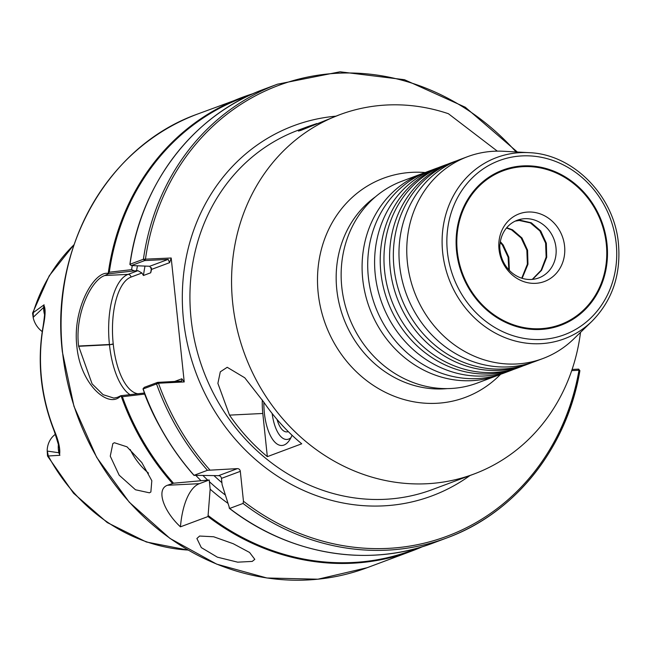 <?xml version="1.0" encoding="UTF-8"?>
<svg xmlns="http://www.w3.org/2000/svg" width="651" height="651" viewBox="0 0 651 651"><rect width="100%" height="100%" fill="white"/><g stroke="black" fill="none" stroke-linecap="round" stroke-linejoin="round"><path stroke-width="0.98" d="M456.912 160.716A107.732 97.072 69.5 0 0 454.081 161.717L450.329 163.116A107.732 97.072 69.5 0 0 390.226 268.871A107.732 97.072 69.5 0 0 525.739 364.942L529.491 363.543A107.732 97.072 69.5 0 0 532.282 362.444M447.53 164.215A107.732 97.072 69.5 0 0 444.698 165.216L440.947 166.623A107.732 97.072 69.5 0 0 380.851 272.378A107.732 97.072 69.5 0 0 516.357 368.45L520.108 367.05A107.732 97.072 69.5 0 0 522.908 365.952M467.499 156.704L459.704 159.609A107.732 97.072 69.5 0 0 399.608 265.372A107.732 97.072 69.5 0 0 535.114 361.443L542.91 358.53A107.732 97.072 69.5 0 0 573.604 339.065L591.93 321.309A96.747 87.177 -110.5 0 1 500.652 335.761A96.747 87.177 -110.5 0 1 442.672 252.515A96.747 87.177 -110.5 0 1 528.913 152.659L503.435 151.268A107.732 97.072 69.5 0 0 467.499 156.704A107.732 97.072 69.5 0 0 407.396 262.459A107.732 97.072 69.5 0 0 542.91 358.53M438.156 167.722A107.732 97.072 69.5 0 0 435.324 168.723L428.448 171.294A107.732 97.072 69.5 0 0 368.344 277.049A107.732 97.072 69.5 0 0 503.858 373.121L510.734 370.549A107.732 97.072 69.5 0 0 513.525 369.451M444.698 165.216A107.732 97.072 69.5 0 0 384.603 270.979A107.732 97.072 69.5 0 0 520.108 367.05M454.081 161.717A107.732 97.072 69.5 0 0 393.977 267.471A107.732 97.072 69.5 0 0 529.491 363.543M435.324 168.723A107.732 97.072 69.5 0 0 375.228 274.478A107.732 97.072 69.5 0 0 510.734 370.549M425.648 172.393A107.732 97.072 69.5 0 0 422.816 173.394A107.732 97.072 69.5 0 0 362.721 279.149A107.732 97.072 69.5 0 0 498.227 375.22A107.732 97.072 69.5 0 0 501.026 374.122M523.201 165.891A82.832 74.645 -110.5 0 1 607.001 243.954A82.832 74.645 -110.5 0 1 540.387 329.471A82.832 74.645 -110.5 0 1 456.587 251.4A82.832 74.645 -110.5 0 1 523.201 165.891M503.068 170.806L502.759 170.92A82.067 73.945 69.5 0 0 458.89 262.727A82.067 73.945 69.5 0 0 539.996 328.828A82.067 73.945 69.5 0 0 560.202 324.67L560.519 324.556A82.067 73.945 -110.5 0 1 463.854 276.919A82.067 73.945 -110.5 0 1 497.095 173.378A82.067 73.945 -110.5 0 1 503.068 170.806A82.067 73.945 -110.5 0 1 599.734 218.443A82.067 73.945 -110.5 0 1 566.492 321.985A82.067 73.945 -110.5 0 1 560.519 324.556M316.891 123.544L307.801 126.628L298.435 131.046L300.803 130.42L339.692 114.714A191.793 172.824 69.5 0 0 232.692 303A191.793 172.824 69.5 0 0 473.944 474.042A191.793 172.824 69.5 0 0 580.513 332.368M292.055 435.25A38.474 16.039 87.2 0 1 289.028 440.841A38.474 16.039 87.2 0 1 283.982 445.04A38.474 16.039 87.2 0 1 263.867 402.245M290.948 437.675A32.705 13.63 87.2 0 1 288.621 439.083A32.705 13.63 87.2 0 1 286.847 439.458A32.705 13.63 87.2 0 1 272.151 413.491M149.404 492.815L150.869 492.001L151.821 480.698L141.812 462.568L127.002 446.83L114.364 442.737L112.851 443.583L110.263 456.164L119.157 475.173L135.473 489.764L149.404 492.815M252.222 561.414L254.81 559.347L249.585 552.463L233.229 543.715L213.65 536.766L199.613 536.042L196.887 538.499L201.314 547.613L217.393 557.175L237.688 562.171L252.222 561.414M422.816 173.394L401.879 181.222A107.732 97.072 69.5 0 0 341.775 286.977A107.732 97.072 69.5 0 0 477.281 383.048L498.227 375.22M59.558 454.658L59.387 449.589C60.193 450.533 58.452 444.308 54.155 430.897L54.44 430.799C58.745 441.24 60.445 449.19 59.558 454.658A176.657 159.186 69.5 0 0 59.916 455.293L47.523 456.034L47.206 451.07L58.924 452.754A22.158 19.969 -110.5 0 1 58.411 444.413M210.151 489.178L208.003 516.544L180.441 526.838C163.621 511.238 155.801 489.389 167.462 485.255L173.508 483.213L209.24 479.99L210.151 489.178A222.675 200.646 69.5 0 0 227.695 503.15M144.896 394.058L122.396 396.719L120.728 395.914C108.66 409.357 80.244 384.212 76.867 346.397C72.228 308.769 94.249 270.816 108.025 273.387L109.311 272.216L131.583 269.66L134.269 270.881L137.931 270.678L141.926 272.997L143.432 275.495L150.706 272.785L151.585 269.384L149.746 266.267L131.38 265.559L144.717 260.579L143.415 259.244L171.197 258.008L184.225 381.942L158.462 383.219L143.22 388.94M267.333 456.644A191.793 172.824 -110.5 0 1 229.502 415.126L217.89 383.366L220.307 371.811L227.215 367.294L244.76 377.783L263.883 402.277A191.793 172.824 69.5 0 0 301.722 443.795L267.333 456.644L262.801 413.475A42.323 17.642 -92.8 0 1 262.288 399.974M497.331 151.146L448.401 113.713A191.793 172.824 69.5 0 0 339.692 114.714M207.474 470.307L237.403 468.622A2.889 2.604 -110.5 0 1 240.317 471.34L243.466 501.254L243.043 503.451L229.64 508.455L222.113 484.71L221.446 478.395A2.889 2.604 69.5 0 0 218.524 475.669L194.063 475.311L207.474 470.307A242.156 218.207 -110.5 0 1 156.517 383.862L157.819 382.365L181.613 381.095L181.824 378.784L184.225 381.942M572.107 369.451L578.438 369.133L579.764 370.728L578.763 369.158M194.332 475.433L194.063 475.311A242.156 218.207 69.5 0 1 143.106 388.867L144.188 387.394L157.526 382.406M229.453 508.415C289.15 554.685 367.937 568.006 433.566 542.893A242.156 218.207 69.5 0 1 229.64 508.455L229.152 507.87M144.677 394.197A222.675 200.646 69.5 0 0 160.87 428.448M195.894 475.482A222.675 200.646 69.5 0 0 200.768 480.43M243.466 501.254A240.618 216.816 69.5 0 0 578.983 370.264L571.708 370.631M129.899 264.387C140.6 183.818 193.396 114.836 264.054 89.203A242.156 218.207 69.5 0 0 130.005 264.249L143.415 259.244A242.156 218.207 -110.5 0 1 277.456 84.199L340.009 71.797L404.442 79.699L465.27 107.22L517.358 152.025M132.291 265.616A222.675 200.646 69.5 0 0 131.583 269.66M55.425 434.258A22.158 19.969 69.5 0 0 47.181 450.24L48.288 455.952A175.29 157.949 69.5 0 0 188.066 550.054M44.577 314.718A22.158 19.969 -110.5 0 1 43.65 307.418L33.152 317.346L32.574 313.123L44.097 304.798A176.657 159.186 69.5 0 0 43.877 305.465C45.643 308.346 45.489 315.125 43.405 325.801A177.381 159.837 69.5 0 0 41.518 378.67A177.381 159.837 69.5 0 0 54.44 430.799M74.002 244.776A175.29 157.949 69.5 0 0 33.209 312.472L33.299 318.209A22.158 19.969 69.5 0 0 42.234 331.587M43.65 307.418A22.158 19.969 -110.5 0 1 43.698 306.418L43.877 305.465M54.155 430.897C40.639 396.459 36.969 361.508 43.145 326.061L43.145 326.061C44.561 316.427 45.057 310.812 44.642 309.225L43.698 306.418M59.184 453.731A22.158 19.969 -110.5 0 1 58.924 452.754M149.746 266.267L168.153 259.391L144.717 260.579M134.269 270.881L108.351 273.843L104.787 275.519C91.498 279.751 74.596 313.595 78.584 346.023L92.1 383.87L103.086 394.669L113.844 398.078L117.318 397.37L120.85 395.71L144.506 393.009M171.197 258.008L169.618 262.654L151.585 269.384M145.01 260.538L145.442 259.285A240.618 216.816 69.5 0 1 292.665 80.757A240.618 216.816 69.5 0 1 516.072 151.96M168.153 259.391L169.618 262.654M129.907 264.501L131.38 265.559M157.819 382.365L158.462 383.219A240.618 216.816 69.5 0 0 209.899 469.981M108.351 273.843L108.025 273.387M209.24 479.99L199.385 483.677A61.56 25.658 -92.8 0 0 180.441 526.838M130.208 449.483A30.776 12.833 -128.1 0 0 148.493 473.122M277.041 419.447A25.145 10.481 -92.8 0 0 278.018 422.442A25.145 10.481 -92.8 0 0 282.729 430.189A25.145 10.481 -92.8 0 0 288.263 431.58M508.822 269.815L508.097 257.137L502.377 244.963L500.237 242.441M521.744 278.197L527.383 264.127L526.854 250.13L521.134 237.957L511.629 229.909L506.462 228.021M500.359 241.667L503.223 244.996L508.822 257.251L509.351 270.385M532.241 279.401L541.119 270.255L546.14 257.121L545.611 243.124L539.891 230.95L530.386 222.902L519.246 220.477L515.25 221.104M506.738 227.695L512.549 229.811L521.98 237.989L527.579 250.244L527.969 264.249L522.126 278.319M541.054 276.952A30.776 27.733 69.5 0 0 553.521 238.12A30.776 27.733 69.5 0 0 517.268 220.25A30.776 27.733 69.5 0 0 515.031 221.21A30.776 27.733 69.5 0 0 500.049 244.044C499.171 246.298 500.896 257.479 500.114 250.578A30.776 27.733 69.5 0 0 538.816 277.912A30.776 27.733 69.5 0 0 541.054 276.952M515.584 220.949L520.173 220.225L531.306 222.797L540.737 230.975L546.335 243.238L546.726 257.243L541.567 270.32L532.575 279.369M499.895 249.504L500.464 253.581M547.06 280.378A36.114 32.542 69.5 0 0 561.048 233.367A36.114 32.542 69.5 0 0 516.528 214.985A36.114 32.542 69.5 0 0 502.539 261.995A36.114 32.542 69.5 0 0 547.06 280.378M500.578 374.309A116.96 105.389 -110.5 0 1 389.583 394.303A116.96 105.389 -110.5 0 1 318.184 293.072A116.96 105.389 -110.5 0 1 425.201 172.548M375.472 196.781A105.421 94.989 69.5 0 0 336.787 289.524A105.421 94.989 69.5 0 0 447.147 388.614M447.4 251.856A92.955 83.759 69.5 0 0 541.445 339.464A92.955 83.759 69.5 0 0 616.188 243.498A92.955 83.759 69.5 0 0 522.151 155.898A92.955 83.759 69.5 0 0 447.4 251.856M469.981 475.523A197.57 178.024 -110.5 0 1 183.476 319.69A197.57 178.024 -110.5 0 1 335.721 116.195M307.801 126.628L298.052 130.265A191.793 172.824 69.5 0 0 191.06 318.551A191.793 172.824 69.5 0 0 432.313 489.593L473.944 474.042M367.099 567.721L317.948 579.203L266.902 577.99L216.685 564.14L169.976 538.418L129.248 502.181L96.673 457.368L73.978 406.354L62.366 351.857C49.924 248.007 108.042 145.71 197.595 114.039A242.156 218.207 69.5 0 0 62.504 351.768A242.156 218.207 69.5 0 0 367.099 567.721L411.92 550.974A242.156 218.207 -110.5 0 1 208.003 516.544M422.621 546.62A242.156 218.207 -110.5 0 1 411.92 550.974L422.621 546.62M172.425 483.4A242.156 218.207 -110.5 0 1 121.273 396.394M579.764 370.728A242.156 218.207 -110.5 0 1 446.968 537.881A242.156 218.207 -110.5 0 1 243.043 503.451M203.153 475.702A217.19 195.707 69.5 0 0 207.685 480.088M209.362 481.65A217.19 195.707 69.5 0 0 225.181 494.931M122.396 396.719A241.578 217.686 69.5 0 0 173.508 483.213M208.328 515.657A241.578 217.686 69.5 0 0 418.015 547.971M214.26 475.881A211.42 190.507 69.5 0 0 221.893 482.66M108.286 272.907A242.156 218.207 -110.5 0 1 242.416 97.292A242.156 218.207 -110.5 0 1 253.345 93.565L197.595 114.039M151.488 267.764A211.42 190.507 69.5 0 0 150.706 272.785M144.961 266.34A211.42 190.507 69.5 0 0 143.432 275.495M137.41 265.909A217.19 195.707 69.5 0 0 136.555 270.767M248.983 95.559A241.578 217.686 69.5 0 0 109.311 272.216M104.787 275.519L128.052 274.372L137.931 270.678M78.584 346.023L109.433 344.501A61.56 25.658 87.2 0 1 128.052 274.372A2.889 2.604 -110.5 0 1 130.973 277.09A58.671 24.461 -92.8 0 0 113.225 343.931L113.258 344.192A58.671 24.461 -92.8 0 0 137.825 393.774M78.608 346.291L109.466 344.761L113.225 343.931M130.005 394.661A61.56 25.658 87.2 0 1 109.466 344.761L113.258 344.192M141.926 272.997L130.973 277.09M143.423 393.131L144.408 392.765M174.444 381.543L181.824 378.784M167.462 485.255L199.385 483.677M218.524 475.669L237.403 468.622M240.317 471.34L221.446 478.395M229.502 415.126L262.801 413.475M591.93 321.309C612.241 300.624 621.078 274.755 618.45 243.686C614.406 196.008 573.279 154.051 528.913 152.659M579.903 370.622C567.029 447.855 515.242 513.053 446.968 537.881L433.566 542.893M193.99 475.376C171.604 449.996 154.596 421.148 142.976 388.842M264.054 89.203L277.456 84.199M188.196 550.136L146.345 541.99L107.252 522.574L73.563 493.246L47.523 456.034M74.051 244.63L49.199 275.861L32.574 313.123"/></g></svg>
